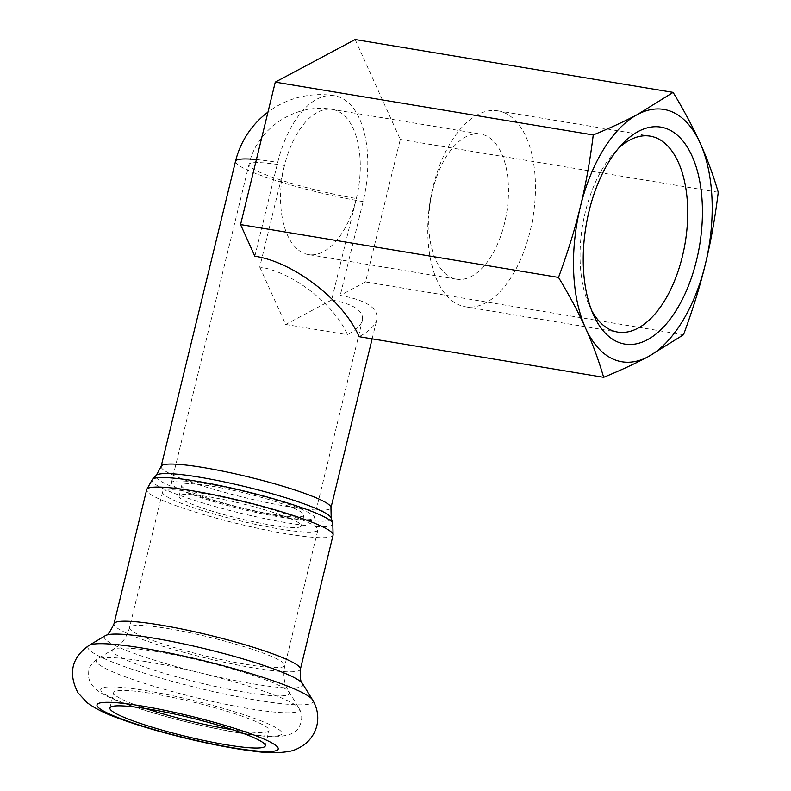 <?xml version="1.0" encoding="UTF-8"?>
<svg xmlns="http://www.w3.org/2000/svg" width="791" height="791" viewBox="0 0 791 791"><rect width="100%" height="100%" fill="white"/><g stroke="black" fill="none" stroke-linecap="round" stroke-linejoin="round"><path stroke-width="0.59" stroke-dasharray="3.96 2.97" d="M201.151 493.1A79.95 9.591 13.7 0 1 279.945 512.064A79.95 9.591 13.7 0 1 317.893 529.95A79.95 9.591 13.7 0 1 237.943 520.33A79.95 9.591 13.7 0 1 162.55 492.081A79.95 9.591 13.7 0 1 201.151 493.1M293.056 519.796A62.894 7.544 -166.3 0 0 225.168 499.872A62.894 7.544 -166.3 0 0 179.122 496.115A62.894 7.544 -166.3 0 0 238.427 518.342A62.894 7.544 -166.3 0 0 301.322 525.906A62.894 7.544 -166.3 0 0 293.056 519.796M295.666 509.107A62.894 7.544 -166.3 0 0 227.778 489.184A62.894 7.544 -166.3 0 0 181.722 485.437A62.894 7.544 -166.3 0 0 241.037 507.664A62.894 7.544 -166.3 0 0 303.922 515.218A62.894 7.544 -166.3 0 0 295.666 509.107M206.886 483.855A73.553 8.83 13.7 0 1 279.371 501.296A73.553 8.83 13.7 0 1 314.284 517.749A73.553 8.83 13.7 0 1 240.731 508.9A73.553 8.83 13.7 0 1 171.37 482.905A73.553 8.83 13.7 0 1 206.886 483.855M591.619 310.408A99.3 52.028 -80.6 0 1 589.473 306.077A99.3 52.028 -80.6 0 1 615.141 151.635A99.3 52.028 -80.6 0 1 618.562 148.224M504.974 113.024A99.3 52.028 99.4 0 0 497.905 110.849A99.3 52.028 99.4 0 0 430.304 200.271A99.3 52.028 99.4 0 0 465.355 306.76A99.3 52.028 99.4 0 0 531.681 224.229A99.3 52.028 99.4 0 0 504.974 113.024M504.569 223.121A73.553 38.541 -80.6 0 1 456.575 279.193A73.553 38.541 -80.6 0 1 451.335 277.582A73.553 38.541 -80.6 0 1 431.56 195.219A73.553 38.541 -80.6 0 1 480.691 134.084A73.553 38.541 -80.6 0 1 485.921 135.696A73.553 38.541 -80.6 0 1 504.569 223.121M284.483 165.537A73.553 38.541 99.4 0 0 308.361 254.564A73.553 38.541 99.4 0 0 356.355 198.492A73.553 38.541 99.4 0 0 332.477 109.455L332.477 109.455A73.553 38.541 99.4 0 0 284.483 165.537L259.735 267.042C292.482 271.886 334.306 304.159 347.486 334.741C356.138 330.084 361.111 325.259 362.416 320.276C363.85 310.784 353.587 304.021 331.617 299.997L356.355 198.492A73.553 8.83 13.7 0 1 283.87 181.04A73.553 8.83 13.7 0 1 248.967 164.587A73.553 8.83 13.7 0 1 284.483 165.537M331.617 299.997L285.689 324.468L259.735 267.042M355.149 39.55L400.286 139.434L365.561 281.903L340.259 295.389C366.362 300.165 378.563 308.203 376.862 319.485C375.31 325.408 369.397 331.132 359.124 336.679M365.561 281.903L683.523 334.741M285.689 324.468L347.486 334.741M400.286 139.434L718.248 192.272M254.85 256.225L277.71 162.432A87.396 45.799 -80.6 0 1 334.751 95.8A87.396 45.799 -80.6 0 1 363.128 201.596L340.259 295.389M363.128 201.596A87.396 10.491 13.7 0 1 276.988 180.862A87.396 10.491 13.7 0 1 235.51 161.315M256.403 159.555A87.396 10.491 13.7 0 1 277.71 162.432M145.831 708.568A79.95 9.591 13.7 0 1 113.677 692.56A79.95 9.591 13.7 0 1 152.277 693.588A79.95 9.591 13.7 0 1 231.071 712.553A79.95 9.591 13.7 0 1 269.019 730.429A79.95 9.591 13.7 0 1 233.108 729.846M331.192 517.976A90.253 10.827 13.7 0 1 240.978 507.911A90.253 10.827 13.7 0 1 156.252 475.332M161.137 466.403A87.396 10.491 -166.3 0 0 243.559 497.302A87.396 10.491 -166.3 0 0 330.954 507.802M152.366 479.356A93.081 11.173 -166.3 0 0 239.742 512.963A93.081 11.173 -166.3 0 0 332.784 523.345M333.09 535.112A95.938 11.509 13.7 0 1 237.152 523.573A95.938 11.509 13.7 0 1 146.681 489.669M300.392 669.226A95.938 11.509 13.7 0 1 204.464 657.697A95.938 11.509 13.7 0 1 113.983 623.783M312.583 699.877A115.882 13.912 13.7 0 1 197.127 687.774A115.882 13.912 13.7 0 1 89.057 645.387M302.538 683.632A102.177 12.261 13.7 0 1 200.736 672.963A102.177 12.261 13.7 0 1 105.45 635.588M168.127 628.598A79.95 9.591 13.7 0 1 246.911 647.562A79.95 9.591 13.7 0 1 284.859 665.439A79.95 9.591 13.7 0 1 204.918 655.828A79.95 9.591 13.7 0 1 129.516 627.57A79.95 9.591 13.7 0 1 168.127 628.598M156.578 651.596A90.876 10.906 13.7 0 1 288.942 692.036A90.876 10.906 13.7 0 1 198.403 682.544A90.876 10.906 13.7 0 1 113.657 649.312A90.876 10.906 13.7 0 1 156.578 651.596M146.661 661.741A104.58 12.547 13.7 0 1 298.978 708.281A104.58 12.547 13.7 0 1 194.794 697.365A104.58 12.547 13.7 0 1 97.263 659.111A104.58 12.547 13.7 0 1 146.661 661.741M145.771 690.602A93.269 11.193 13.7 0 1 282.001 733.227A93.269 11.193 13.7 0 1 146.266 710.664A93.269 11.193 13.7 0 1 145.771 690.602M181.722 485.437L179.122 496.115M303.922 515.218L301.322 525.906M589.473 306.077L593.665 315.293M615.141 151.635L622.082 144.269M497.905 110.849L650.162 136.151M465.355 306.76L617.603 332.052M456.575 279.193L308.361 254.564M171.37 482.905L248.967 164.587C256.956 128.053 296.002 102.474 332.477 109.455L480.691 134.084M334.751 95.8A87.396 87.396 0 0 0 267.971 112.104M314.284 517.749L362.416 320.276M372.146 338.845L376.862 319.485M162.55 492.081L129.516 627.57C127.371 635.638 123.277 642.055 117.246 646.82L97.263 659.111C87.524 666.418 88.661 670.778 88.701 677.185C89.047 679.667 90.401 686.529 101.614 693.232C120.281 704.633 176.64 721.135 224.842 730.38C248.829 735.007 267.042 737.064 279.49 736.569L288.794 734.938C294.133 732.515 297.268 730.32 298.227 728.333C302.607 721.382 302.864 714.698 298.978 708.281L286.896 688.18C283.732 681.17 283.059 673.596 284.859 665.439L317.893 529.95M265.262 745.854L269.019 730.429M109.919 707.985L113.677 692.56"/><path stroke-width="1.19" d="M618.562 148.224A99.3 52.028 -80.6 0 1 650.162 136.151A99.3 52.028 -80.6 0 1 657.232 138.326A99.3 52.028 -80.6 0 1 683.928 249.531A99.3 52.028 -80.6 0 1 617.603 332.052A99.3 52.028 -80.6 0 1 591.619 310.408M668.692 129.536A109.959 57.614 99.4 0 0 622.082 144.269A109.959 57.614 99.4 0 0 593.665 315.293A109.959 57.614 99.4 0 0 688.091 286.728A109.959 57.614 99.4 0 0 668.692 129.536M580.337 206.935A127.915 67.027 99.4 0 0 585.538 328.107A127.915 67.027 99.4 0 0 648.047 356.761A127.915 67.027 99.4 0 0 705.345 264.243A127.915 67.027 99.4 0 0 700.134 143.072A127.915 67.027 99.4 0 0 637.635 114.418A127.915 67.027 99.4 0 0 580.337 206.935C585.736 184.936 590.037 160.949 593.24 134.964C610.533 127.845 625.325 120.993 637.635 114.418L673.111 92.389C684.185 110.76 693.193 127.648 700.134 143.072C707.144 158.507 713.175 174.91 718.248 192.272C715.044 218.257 710.733 242.254 705.345 264.243C700.015 286.253 692.738 309.756 683.523 334.741L648.047 356.761C635.737 363.346 620.945 370.198 603.652 377.307C598.579 359.945 592.548 343.541 585.538 328.107C578.597 312.682 569.589 295.794 558.515 277.423C567.73 252.438 575.008 228.945 580.337 206.935M558.515 277.423L240.553 224.585L254.85 256.225C293.758 261.979 343.462 300.333 359.124 336.679L603.652 377.307M240.553 224.585L275.278 82.126L593.24 134.964M275.278 82.126L355.149 39.55L673.111 92.389M267.971 112.104A87.396 87.396 0 0 0 235.51 161.315A87.396 10.491 13.7 0 1 256.403 159.555M233.108 729.846A79.95 9.591 13.7 0 1 145.831 708.568M148.52 709.013A79.95 9.591 13.7 0 1 227.314 727.967A79.95 9.591 13.7 0 1 265.262 745.854A79.95 9.591 13.7 0 1 185.312 736.243A79.95 9.591 13.7 0 1 109.919 707.985A79.95 9.591 13.7 0 1 148.52 709.013M161.137 466.403L156.252 475.332A90.253 10.827 13.7 0 1 199.441 477.171A90.253 10.827 13.7 0 1 331.192 517.976L330.954 507.802A87.396 10.491 -166.3 0 0 289.476 488.255A87.396 10.491 -166.3 0 0 203.336 467.53A87.396 10.491 -166.3 0 0 161.137 466.403L235.51 161.315M331.192 517.976L332.784 523.345A93.081 11.173 -166.3 0 0 196.91 481.254A93.081 11.173 -166.3 0 0 152.366 479.356L156.252 475.332M333.09 535.112L300.392 669.226A95.938 11.509 13.7 0 0 254.86 647.77A95.938 11.509 13.7 0 0 160.306 625.019A95.938 11.509 13.7 0 0 113.983 623.783L146.681 489.669A95.938 11.509 13.7 0 1 193.004 490.895A95.938 11.509 13.7 0 1 287.558 513.656A95.938 11.509 13.7 0 1 333.09 535.112L332.784 523.345M143.794 648.304A115.882 13.912 13.7 0 1 312.583 699.877C322.659 716.992 316.875 734.532 305.049 744.054C299.443 748.148 294.054 750.619 288.893 751.45C278.294 753.19 266.26 753.052 252.784 751.045C232.781 748.523 209.842 744.104 183.967 737.795C158.348 731.487 136.27 724.892 117.721 718.01C105.569 713.759 95.395 708.667 87.188 702.734L77.923 692.748C67.996 673.319 71.714 657.539 89.057 645.387A115.882 13.912 13.7 0 1 143.794 648.304M142.014 706.027A93.269 11.193 13.7 0 1 278.244 748.642A93.269 11.193 13.7 0 1 142.509 726.089A93.269 11.193 13.7 0 1 142.014 706.027M113.983 623.783C110.305 631.752 107.457 635.687 105.45 635.588A102.177 12.261 13.7 0 1 153.711 638.159A102.177 12.261 13.7 0 1 302.538 683.632L312.583 699.877M330.954 507.802L372.146 338.845M146.681 489.669L152.366 479.356M105.45 635.588L89.057 645.387M300.392 669.226C299.997 677.996 300.709 682.791 302.538 683.632"/></g></svg>
